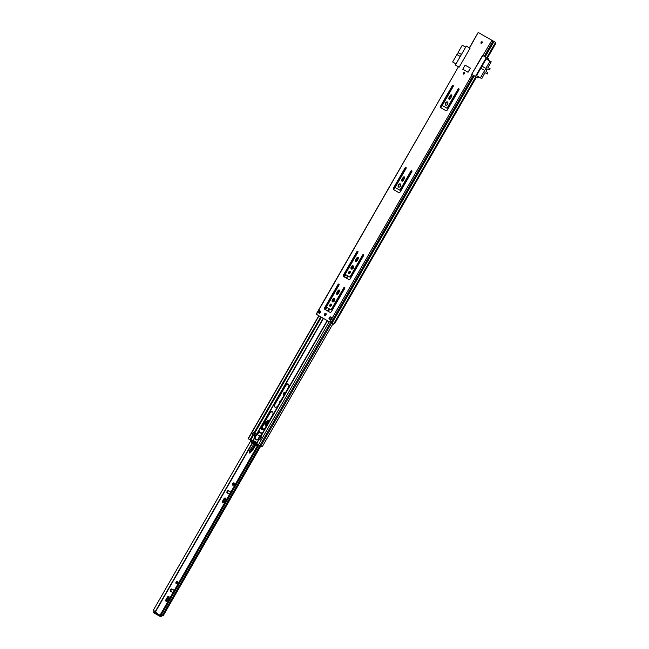<?xml version="1.0" encoding="UTF-8"?>
<svg xmlns="http://www.w3.org/2000/svg" width="649" height="649" viewBox="0 0 649 649"><rect width="100%" height="100%" fill="white"/><g stroke="black" fill="none" stroke-linecap="round" stroke-linejoin="round"><path stroke-width="0.97" d="M482.085 41.755A0.949 0.608 -60 0 0 481.144 43.394A0.949 0.608 -60 0 0 482.085 41.755L482.085 41.755M464.408 72.493A0.949 0.608 -60 0 0 463.467 74.132L463.467 74.132A0.949 0.608 -60 0 0 464.408 72.493L464.408 72.493M458.859 88.791L458.859 88.791A0.884 0.568 120 0 1 458.916 89.846L447.486 109.722A1.598 1.022 120 0 1 445.798 110.598L440.833 107.75A1.598 1.022 120 0 1 440.736 105.86L452.166 85.984A0.884 0.568 120 0 1 453.107 85.498L453.107 85.498A0.884 0.568 120 0 1 453.156 86.552L442.845 104.481A1.184 0.754 -60 0 0 442.91 105.884L446.366 107.856A1.184 0.754 -60 0 0 447.615 107.207L457.926 89.278A0.884 0.568 120 0 1 458.859 88.791M451.517 94.908L451.517 94.908A1.298 0.836 120 0 1 451.599 96.45L450.447 98.445A1.298 0.836 120 0 1 449.076 99.159A1.298 0.836 120 0 1 449.003 97.618L450.146 95.622A1.298 0.836 120 0 1 451.517 94.908M445.904 105.219A1.833 1.176 120 0 1 446.009 103.223A1.833 1.176 120 0 1 447.68 102.128M445.644 105.13L445.644 105.13A1.833 1.176 120 0 1 445.539 102.956A1.833 1.176 120 0 1 447.469 101.95L447.469 101.95A1.833 1.176 120 0 1 447.575 104.124A1.833 1.176 120 0 1 445.644 105.13M411.726 170.76L411.726 170.76A0.884 0.568 120 0 1 411.782 171.815L400.352 191.69A1.598 1.022 120 0 1 398.664 192.566L393.7 189.719A1.598 1.022 120 0 1 393.692 189.719A1.598 1.022 120 0 1 393.602 187.829L405.033 167.953A0.884 0.568 120 0 1 406.023 168.521L395.712 186.45A1.184 0.754 -60 0 0 395.776 187.853L399.232 189.824A1.184 0.754 -60 0 0 400.482 189.175L410.793 171.247A0.884 0.568 120 0 1 411.726 170.76M404.384 176.877L404.384 176.877A1.298 0.836 120 0 1 404.465 178.418L403.313 180.414A1.298 0.836 120 0 1 401.942 181.128A1.298 0.836 120 0 1 401.861 179.586L403.013 177.591A1.298 0.836 120 0 1 404.384 176.877M398.77 187.188A1.833 1.176 120 0 1 398.875 185.192A1.833 1.176 120 0 1 400.547 184.097M398.51 187.099A1.833 1.176 120 0 1 398.502 187.099A1.833 1.176 120 0 1 398.405 184.924A1.833 1.176 120 0 1 400.336 183.918L400.336 183.918A1.833 1.176 120 0 1 400.441 186.093A1.833 1.176 120 0 1 398.51 187.099M363.529 254.578A0.884 0.568 120 0 1 363.586 255.625L351.807 276.101A1.598 1.022 -60 0 0 351.79 276.133L350.436 278.567A1.598 1.022 120 0 1 348.732 279.468L343.702 276.588A1.598 1.022 120 0 1 343.629 274.673L345.049 272.272A1.598 1.022 -60 0 0 345.065 272.247L356.836 251.763A0.884 0.568 120 0 1 357.777 251.277A0.884 0.568 120 0 1 357.777 251.285A0.884 0.568 120 0 1 357.826 252.331L345.747 273.334A1.184 0.754 -60 0 0 345.82 274.738L349.276 276.717A1.184 0.754 -60 0 0 350.517 276.068L362.596 255.065A0.884 0.568 120 0 1 363.529 254.578M344.676 287.361A0.884 0.568 120 0 1 344.733 288.416L332.953 308.892A1.598 1.022 -60 0 0 332.937 308.916L331.582 311.358A1.598 1.022 120 0 1 329.879 312.258L324.849 309.378A1.598 1.022 120 0 1 324.776 307.464L326.196 305.062A1.598 1.022 -60 0 0 326.212 305.03L337.983 284.554A0.884 0.568 120 0 1 338.924 284.067L338.924 284.067A0.884 0.568 120 0 1 338.973 285.122L326.893 306.125A1.184 0.754 -60 0 0 326.966 307.521L330.422 309.5A1.184 0.754 -60 0 0 331.663 308.851L343.743 287.848A0.884 0.568 120 0 1 344.676 287.361M358.167 257.255L358.167 257.255A1.298 0.836 120 0 1 358.24 258.797L357.088 260.793A1.298 0.836 120 0 1 355.717 261.506A1.298 0.836 120 0 1 355.644 259.965L356.796 257.969A1.298 0.836 120 0 1 358.167 257.255M351.636 269.157A1.833 1.176 120 0 1 351.742 267.161A1.833 1.176 120 0 1 353.413 266.066M351.377 269.067A1.833 1.176 120 0 1 351.369 269.067A1.833 1.176 120 0 1 351.271 266.893A1.833 1.176 120 0 1 353.202 265.887L353.202 265.887A1.833 1.176 120 0 1 353.307 268.061A1.833 1.176 120 0 1 351.377 269.067M349.113 273.545A1.241 0.795 120 0 1 349.243 272.272A1.241 0.795 120 0 1 350.282 271.517M348.838 273.472L348.838 273.472A1.241 0.795 120 0 1 348.773 271.996A1.241 0.795 120 0 1 350.079 271.323L350.079 271.323A1.241 0.795 120 0 1 350.152 272.791A1.241 0.795 120 0 1 348.838 273.472M339.313 290.046L339.313 290.046A1.298 0.836 120 0 1 339.386 291.588L338.234 293.583A1.298 0.836 120 0 1 336.863 294.297A1.298 0.836 120 0 1 336.79 292.756L337.942 290.76A1.298 0.836 120 0 1 339.313 290.046M332.783 301.947A1.833 1.176 120 0 1 332.888 299.952A1.833 1.176 120 0 1 334.56 298.856M332.523 301.85A1.833 1.176 120 0 1 332.515 301.85A1.833 1.176 120 0 1 332.418 299.676A1.833 1.176 120 0 1 334.349 298.678L334.349 298.678A1.833 1.176 120 0 1 334.454 300.852A1.833 1.176 120 0 1 332.523 301.85M330.26 306.328A1.241 0.795 120 0 1 330.39 305.054A1.241 0.795 120 0 1 331.428 304.308M329.984 306.255L329.984 306.255A1.241 0.795 120 0 1 329.919 304.787A1.241 0.795 120 0 1 331.225 304.105L331.225 304.105A1.241 0.795 120 0 1 331.298 305.582A1.241 0.795 120 0 1 329.984 306.255M324.792 315.836A1.33 0.852 120 0 1 324.922 314.457A1.33 0.852 120 0 1 326.049 313.654M324.524 315.763L324.524 315.763A1.33 0.852 120 0 1 324.443 314.181A1.33 0.852 120 0 1 325.847 313.459L325.847 313.459A1.33 0.852 120 0 1 325.928 315.033A1.33 0.852 120 0 1 324.524 315.763M319.697 313.508L317.718 312.38L318.902 310.336L320.874 311.463L319.697 313.508M330.09 316.736L332.061 317.864L330.885 319.908L328.905 318.781L330.09 316.736L331.882 317.759L330.706 319.811M465.13 65.151L470.395 68.161L468.043 72.258L462.778 69.248L465.13 65.151L462.778 69.248L468.043 72.258L470.395 68.161L465.13 65.151M316.363 314.327L458.454 66.774L459.159 67.171L470.054 48.221L466.274 46.055L455.371 65.014L459.159 67.171L470.054 48.221L469.551 47.929L478.191 32.45L491.91 40.295L471.661 74.327L476.439 77.085L334.892 323.251L333.7 324.265L316.168 314.221L318.797 315.73L248.096 438.675L251.017 440.363M478.589 76.842L477.956 77.945L471.661 74.327L482.564 55.376L488.859 58.986L488.226 60.081M319.852 310.879L318.902 310.336M329.384 319.048L330.56 317.004M337.139 294.37A1.298 0.836 120 0 1 337.261 293.024L338.413 291.028A1.298 0.836 120 0 1 339.516 290.241M355.993 261.579A1.298 0.836 120 0 1 356.114 260.241L357.266 258.245A1.298 0.836 120 0 1 358.37 257.458M325.279 309.622A1.598 1.022 120 0 1 325.246 307.731L326.666 305.33A1.598 1.022 -60 0 0 326.682 305.306L338.454 284.83A0.884 0.568 120 0 1 339.103 284.294M327.437 307.796L326.966 307.521L327.437 307.796A1.184 0.754 -60 0 0 327.437 307.796L330.893 309.776A1.184 0.754 -60 0 0 332.134 309.127L344.213 288.124A0.884 0.568 120 0 1 344.862 287.596M344.132 276.839A1.598 1.022 120 0 1 344.1 274.941L345.519 272.548A1.598 1.022 -60 0 0 345.536 272.515L357.307 252.039A0.884 0.568 120 0 1 357.956 251.512M346.29 275.006L345.82 274.738L346.29 275.006A1.184 0.754 -60 0 0 346.29 275.006L349.746 276.985A1.184 0.754 -60 0 0 350.987 276.336L363.067 255.333A0.884 0.568 120 0 1 363.716 254.806M402.21 181.201A1.298 0.836 120 0 1 402.339 179.862L403.483 177.858A1.298 0.836 120 0 1 404.587 177.072M394.13 189.97A1.598 1.022 120 0 1 394.073 188.105L405.503 168.229A0.884 0.568 120 0 1 406.152 167.693M396.247 188.121L399.703 190.1A1.184 0.754 -60 0 0 400.952 189.451L411.263 171.523A0.884 0.568 120 0 1 411.912 170.995M449.343 99.232A1.298 0.836 120 0 1 449.473 97.894L450.617 95.89A1.298 0.836 120 0 1 451.72 95.103M441.263 108.002A1.598 1.022 120 0 1 441.206 106.136L452.637 86.26A0.884 0.568 120 0 1 453.286 85.725M443.381 106.152L443.389 106.152A1.184 0.754 -60 0 0 443.389 106.152L446.837 108.132A1.184 0.754 -60 0 0 448.086 107.483L458.397 89.554A0.884 0.568 120 0 1 459.046 89.027M333.7 324.265L318.797 315.73M453.326 85.984L440.947 107.515M406.193 167.953L393.813 189.484M491.91 40.295L495.722 42.493L495.447 44.043L487.35 58.118M487.48 59.659L486.223 58.84M478.045 76.525L476.504 75.738L486.223 58.832L487.521 59.586M475.441 76.493L486.344 57.542M455.371 65.014L458.454 66.782L316.168 314.221M477.956 77.945L476.025 76.842M486.133 71.585L486.726 71.925A1.509 1.16 -60.2 0 1 487.894 69.192A1.509 1.16 -60.2 0 1 487.894 69.2A1.509 1.16 -60.2 0 1 488.162 69.427L487.553 69.086M485.85 68.388L481.996 66.19L485.85 68.388L490.036 61.12L491.212 61.793L487.91 67.537L490.206 68.859L489.443 69.832L488.356 69.557A0.592 0.454 -60.2 0 1 488.162 69.427M476.553 75.665L480.398 77.872L484.673 70.441L480.82 68.234M490.036 61.12L486.182 58.913M486.166 68.575L484.673 70.441M480.398 77.872L481.777 78.659L484.965 72.656L487.261 73.978L484.957 72.664M486.726 71.925A0.592 0.454 -60.2 0 1 486.937 72.023L487.715 72.834L487.261 73.978M488.267 69.516L487.488 69.078M481.777 78.659L476.544 75.673M465.641 47.158L462.266 45.227L458.08 52.496L461.455 54.435L458.08 52.496M460.279 56.479L456.904 54.548L452.629 61.98L456.004 63.91L452.629 61.98M457.212 54.727L458.397 52.683M464.506 72.948A0.665 0.43 -60 0 0 463.913 73.986M482.183 42.209A0.665 0.43 -60 0 0 481.582 43.248M339.906 296.796A2.985 1.915 -60 0 0 339.695 295.985M326.179 314.181L325.741 314.935A2.985 1.915 -60 0 0 325.425 315.609M334.754 299.262L333.237 301.915M331.525 304.876L330.803 306.133M329.254 308.835L327.923 311.139M288.383 387.591A2.985 1.915 -60 0 0 288.213 384.054L288.213 384.054A2.985 1.915 -60 0 0 285.057 385.684L274.778 403.564A2.985 1.915 -60 0 0 274.949 407.101A2.985 1.915 -60 0 0 278.105 405.471L288.383 387.591M261.847 426.06A2.985 1.915 -60 0 0 262.018 429.597A2.985 1.915 -60 0 0 265.173 427.959L272.475 415.255A2.985 1.915 -60 0 0 272.304 411.717A2.985 1.915 -60 0 0 269.148 413.356L261.847 426.06L262.318 426.328L269.627 413.624A2.985 1.915 120 0 1 272.523 411.88M327.477 320.687L260.841 436.574L260.5 436.047L261.928 433.183L258.967 431.488L256.899 434.327L253.889 432.688M260.987 436.663L261.482 436.947L260.071 439.405L259.43 439.032L256.533 443.51L257.174 443.875L256.493 443.405A11.382 7.301 -60 0 0 255.982 442.561L255.828 442.869M256.899 434.327L253.929 432.623M260.606 436.436L327.242 320.557L260.606 436.436M260.841 436.574L261.482 436.939M328.402 311.406L329.724 309.102M275.2 407.215A2.985 1.915 120 0 1 275.249 403.84L285.528 385.96A2.985 1.915 120 0 1 288.432 384.216M262.269 429.703A2.985 1.915 120 0 1 262.318 426.328M259.113 431.942L261.945 433.199M251.561 440.541L248.096 438.675M255.373 436.72L252.039 434.806L253.459 432.348M251.26 440.493L248.713 439.032L251.025 440.363L153.278 610.344L156.409 612.145L155.938 613.021M256.834 443.137L256.793 442.991A10.627 6.815 -60 0 0 255.211 441.466A10.627 6.815 -60 0 0 253.589 440.906M255.917 439.641A2.953 1.898 -60 0 0 256.144 439.811A2.953 1.898 -60 0 0 258.643 439.032L259.43 439.032M255.446 441.604A10.627 6.815 -60 0 0 254.676 441.312M256.396 439.917A2.953 1.898 120 0 1 256.387 439.917L255.868 439.616A2.921 1.874 120 0 1 255.244 437.296L255.398 436.615L252.21 434.789L255.576 436.72M332.929 323.819L262.22 446.78L257.15 443.859M262.22 446.78L256.777 443.648M253.54 441.872L253.094 442.756A7.683 4.924 -60 0 0 253.11 442.813M251.577 442.156A7.683 4.924 120 0 1 251.423 441.799L252.015 440.882A11.009 7.058 120 0 1 252.299 440.906L252.493 440.557A11.382 7.301 -60 0 0 251.504 440.549L250.952 441.312A8.064 5.168 -60 0 0 251.374 442.513L252.031 442.504A7.683 4.924 -60 0 0 253.37 443.957A7.683 4.924 -60 0 0 254.879 444.387M252.274 434.83L253.605 432.518L256.282 434.059L254.952 436.363M255 436.388L256.282 434.059M256.323 434.084L255.219 436.509M259.357 438.992A2.921 1.874 -60 0 0 259.413 438.919L258.448 438.367L259.811 436.079L256.542 434.205M259.86 436.104L258.213 438.984L259.811 436.079L258.489 438.383L259.413 438.919M258.61 438.448L259.9 436.128L261.442 437.012M256.022 442.529L256.298 442.683A11.382 7.301 120 0 0 254.887 441.425L255.649 441.864A11.382 7.301 120 0 1 256.225 442.261M261.101 436.809L260.119 439.316L259.714 439.195M255.787 442.902A11.009 7.058 120 0 1 255.941 443.137L255.455 444.103A7.683 4.924 120 0 1 255.065 444.151L255.122 444.743A8.064 5.168 120 0 1 253.183 444.281A8.064 5.168 120 0 1 251.828 442.861L252.031 442.504M252.493 440.557L252.818 441.142A11.009 7.058 120 0 1 254.676 441.742A11.009 7.058 120 0 1 255.852 442.707M254.887 441.425L254.814 441.385A11.382 7.301 120 0 0 253.013 440.801L252.818 441.142M253.329 441.296L253.175 441.215A11.009 7.058 120 0 1 254.692 441.75M255.601 444.046L253.37 442.756L252.242 442.821A7.683 4.924 -60 0 0 253.394 443.965M254.846 444.581L254.862 444.508A8.064 5.168 -60 0 0 256.112 444.265L256.533 443.51M251.755 442.35L251.828 442.861M253.183 444.281L254.376 444.971A8.064 5.168 -60 0 0 256.314 445.433L256.615 445.465A8.064 5.168 -60 0 0 257.775 445.23L256.112 444.265M258.983 444.914L161.236 614.895L160.473 614.457L258.205 444.46M254.757 433.094L253.402 435.471M254.887 444.378L254.505 443.413M255.974 443.559L254.797 442.902L255.844 442.723M254.814 442.91L255.957 443.567M253.175 441.215L253.662 442.245M258.594 438.448L258.213 438.984A2.921 1.874 120 0 1 255.868 439.616M257.353 434.668L259.089 431.926L261.928 433.548L259.089 431.926M279.597 402.867A1.298 0.836 120 0 1 280.717 400.92M233.088 485.265A1.298 0.836 120 0 1 233.259 483.992A1.298 0.836 120 0 1 234.281 483.213M232.74 485.192L232.74 485.192A1.298 0.836 120 0 1 232.667 483.651A1.298 0.836 120 0 1 234.038 482.937A1.298 0.836 120 0 1 234.038 482.945A1.298 0.836 120 0 1 234.111 484.487A1.298 0.836 120 0 1 232.74 485.192M225.349 498.051L225.349 498.051A1.33 0.852 120 0 1 225.422 499.633L223.986 502.139A1.33 0.852 120 0 1 222.575 502.87A1.33 0.852 120 0 1 222.502 501.296L223.946 498.781A1.33 0.852 120 0 1 225.349 498.051M176.528 583.629A1.298 0.836 120 0 1 176.698 582.356A1.298 0.836 120 0 1 177.721 581.569M176.179 583.556L176.179 583.556A1.298 0.836 120 0 1 176.106 582.015A1.298 0.836 120 0 1 177.477 581.301L177.477 581.301A1.298 0.836 120 0 1 177.55 582.843A1.298 0.836 120 0 1 176.179 583.556M168.789 596.415L168.789 596.415A1.33 0.852 120 0 1 168.862 597.997L167.418 600.503A1.33 0.852 120 0 1 166.014 601.234A1.33 0.852 120 0 1 165.941 599.652L167.385 597.145A1.33 0.852 120 0 1 168.789 596.415M171.19 591.628A1.33 0.852 120 0 1 171.182 590.046A1.33 0.852 120 0 1 172.561 589.357L173.632 589.965M166.363 601.307A1.33 0.852 120 0 1 166.533 599.992L167.977 597.486A1.33 0.852 120 0 1 169.032 596.682M227.75 493.272A1.33 0.852 120 0 1 227.742 491.682A1.33 0.852 120 0 1 229.121 490.993L230.192 491.601M222.923 502.943A1.33 0.852 120 0 1 223.094 501.636L224.538 499.122A1.33 0.852 120 0 1 225.592 498.318M285.098 392.288L285.536 392.54L285.098 392.288A1.33 0.852 120 0 0 283.694 393.018A1.33 0.852 120 0 0 283.767 394.592L284.213 394.843A1.33 0.852 120 0 1 284.278 393.359A1.33 0.852 120 0 1 285.519 392.564M160.23 616.509L153.48 612.632L153.918 611.861L160.676 615.739L160.303 616.55A1.03 0.795 -60.2 0 0 161.504 616.047L161.844 615.463L161.252 615.122L162.299 615.512L161.236 614.895M161.439 615.025L160.473 614.457M153.278 610.344L156.393 612.137M160.676 615.739L161.252 615.122M288.286 387.753A1.33 0.852 120 0 1 288.489 386.536L288.951 385.733M228.821 493.881L227.207 492.956A1.33 0.852 120 0 1 227.134 491.382A1.33 0.852 120 0 1 228.537 490.652L230.144 491.577A1.33 0.852 120 0 1 230.152 491.577A1.33 0.852 120 0 1 230.225 493.151A1.33 0.852 120 0 1 228.821 493.881M172.261 592.245L170.646 591.32A1.33 0.852 120 0 1 170.573 589.738A1.33 0.852 120 0 1 171.977 589.016L173.583 589.933A1.33 0.852 120 0 1 173.664 591.515A1.33 0.852 120 0 1 172.261 592.245M153.48 612.632L155.452 613.776A1.03 0.795 119.8 0 0 155.46 613.776M158.754 615.658L159.208 614.895L158.786 615.674M266.204 426.158L265.782 425.995C264.906 423.473 265.757 422.061 268.345 421.753L268.605 421.988M260.436 432.331L259.924 432.039M261.985 427.034L263.153 428.527L262.886 428.916L261.831 427.569M249.37 452.442L249.541 453.051L250.173 452.905A0.771 0.495 -60 0 0 250.246 452.824L253.524 448.824A4.73 3.034 -60 0 0 254.27 447.721L255.552 445.384M249.954 449.846L249.281 451.59L249.541 453.051L250.23 452.815L252.932 448.483L253.524 448.824M263.145 428.762L261.863 427.44M249.321 451.558L253.597 444.516M262.756 426.012L261.928 426.937M249.403 452.888L249.33 451.631M253.637 444.541L250.725 449.027L251.869 449.781M251.666 449.635L254.643 445.109M269.157 421.023L266.155 421.809L262.058 426.847M268.589 422.304C266.374 422.564 265.644 423.781 266.398 425.947M266.374 425.858A2.069 1.33 120 0 1 266.341 423.464A2.069 1.33 120 0 1 268.435 422.288M472.172 74.619L329.887 322.066M494.003 41.504L485.168 56.869M495.56 42.396L486.726 57.761M493.913 41.455L485.079 56.812M493.062 40.96L484.227 56.325M319.389 313.337L320.565 311.293M318.805 313.005L319.981 310.952M332.961 323.835L333.537 324.167L475.822 76.728M474.265 75.828L331.98 323.267M474.176 75.779L331.89 323.218M473.324 75.284L331.039 322.731M336.79 292.756L337.261 293.024M337.942 290.76L338.413 291.028M355.644 259.965L356.114 260.241M356.796 257.969L357.266 258.245M337.983 284.554L338.454 284.83M326.212 305.03L326.682 305.306M326.196 305.062L326.666 305.33M324.776 307.464L325.246 307.731M343.743 287.848L344.213 288.124M331.663 308.851L332.134 309.127M330.422 309.5L330.893 309.776M356.836 251.763L357.307 252.039M345.519 272.548L345.049 272.272L345.536 272.515M343.629 274.673L344.1 274.941M362.596 255.065L363.067 255.333M350.517 276.068L350.987 276.336M349.276 276.717L349.746 276.985M403.013 177.591L403.483 177.858M401.861 179.586L402.339 179.862M405.033 167.953L405.503 168.229M393.602 187.829L394.073 188.105M410.793 171.247L411.263 171.523M400.482 189.175L400.952 189.451M399.232 189.824L399.703 190.1M450.146 95.622L450.617 95.89M449.003 97.618L449.473 97.894M452.166 85.984L452.637 86.26M440.736 105.86L441.206 106.136M457.926 89.278L458.397 89.554M447.615 107.207L448.086 107.483M446.366 107.856L446.837 108.132M486.766 71.925L486.109 71.56M464.384 72.631A0.811 0.519 120 0 1 463.573 74.043A0.811 0.519 120 0 1 464.384 72.631M464.57 73.215A0.665 0.43 -60 0 0 463.702 73.183A0.665 0.43 -60 0 0 464.165 73.913M464.408 72.818L463.743 73.97M482.053 41.893A0.811 0.519 120 0 1 481.25 43.305A0.811 0.519 120 0 1 482.053 41.893M482.248 42.477A0.665 0.43 -60 0 0 481.38 42.445A0.665 0.43 -60 0 0 481.842 43.175M482.085 42.08A0.665 0.43 -60 0 0 482.077 42.08L481.42 43.232M327.21 320.533L260.574 436.428M358.443 257.612L356.163 261.563M353.502 266.195L351.79 269.173M350.346 271.68L349.292 273.521M347.905 275.93L346.582 278.234M339.581 290.403L337.31 294.354M334.649 298.986L332.937 301.955M331.493 304.47L330.438 306.304M329.051 308.721L327.729 311.025M326.123 313.808L324.962 315.82M323.486 318.399L256.842 434.295M358.191 257.475L355.92 261.425M353.251 266.058L351.547 269.027M350.103 271.542L349.04 273.383M347.653 275.793L346.331 278.096M339.338 290.257L337.066 294.216M334.397 298.848L332.694 301.817M331.241 304.332L330.187 306.166M328.8 308.575L327.477 310.879M325.879 313.67L324.719 315.682M323.234 318.261L256.598 434.149M345.795 274.722L344.465 277.026M326.942 307.512L325.611 309.816M321.369 317.199L254.733 433.078M357.875 252.242L343.889 276.555M339.021 285.025L325.035 309.346M320.736 316.834L254.1 432.713M318.992 315.836L248.291 438.789M252.68 435.171L250.035 439.787M250.757 440.2L253.321 435.544M255.179 436.607L252.834 440.695M255.325 436.931L253.094 440.809M259.154 438.886L256.793 442.991M330.617 322.488L259.916 445.449M331.582 317.588L330.398 319.641M329.221 321.685L258.521 444.646M331.534 323.015L163.069 615.958M258.967 431.488L259.438 431.763M258.651 431.65L259.121 431.926M269.148 413.356L269.627 413.624M285.057 385.684L285.528 385.96M274.778 403.564L275.249 403.84M253.499 441.742L252.015 440.882M251.423 441.799L253.094 442.756M259.973 436.169L258.651 438.473M255.041 433.345L253.718 435.649M254.043 435.836L255.365 433.532M255.244 437.296L256.899 434.416M261.847 433.702L258.878 432.007M260.022 445.514L162.282 615.495M252.063 443.243L155.306 611.512M252.266 443.51L155.573 611.666M160.92 615.706L156.068 612.932M171.977 589.016L172.561 589.357M165.941 599.652L166.533 599.992M167.385 597.145L167.977 597.486M228.537 490.652L229.121 490.993M222.502 501.296L223.094 501.636M223.946 498.781L224.538 499.122M157.869 614.124L157.423 614.887M159.938 615.317L159.5 616.088M266.025 425.939L266.277 426.036A2.304 1.476 120 0 1 266.025 425.939A2.304 1.476 120 0 1 265.993 425.914A2.304 1.476 120 0 1 265.92 423.172A2.304 1.476 120 0 1 268.329 421.947A2.304 1.476 120 0 1 268.362 421.964A2.304 1.476 120 0 1 268.54 422.101L268.329 421.947M266.869 421.12A3.131 2.012 120 0 1 269.075 420.706A3.131 2.012 120 0 1 269.124 420.739A3.131 2.012 120 0 1 269.262 420.836M266.131 425.987A2.304 1.476 120 0 1 266.098 423.318A2.304 1.476 120 0 1 268.426 422.004M256.477 434.14L257.028 434.4M254.27 447.721L253.678 447.38L254.87 445.206M255.536 444.005L255.82 443.486M253.459 447.258L253.678 447.38A4.73 3.034 120 0 1 252.932 448.483L252.745 448.321M253.873 443.527L254.27 442.285M255.317 443.875L255.601 443.364M251.674 449.643L250.019 452.694M478.191 32.45L469.357 47.815M486.093 71.528L486.855 71.966M252.21 434.789L253.532 432.477M153.74 611.764L153.302 612.526M262.123 426.701L266.139 421.769L269.278 420.82M254.23 442.277L253.816 443.559"/></g></svg>
